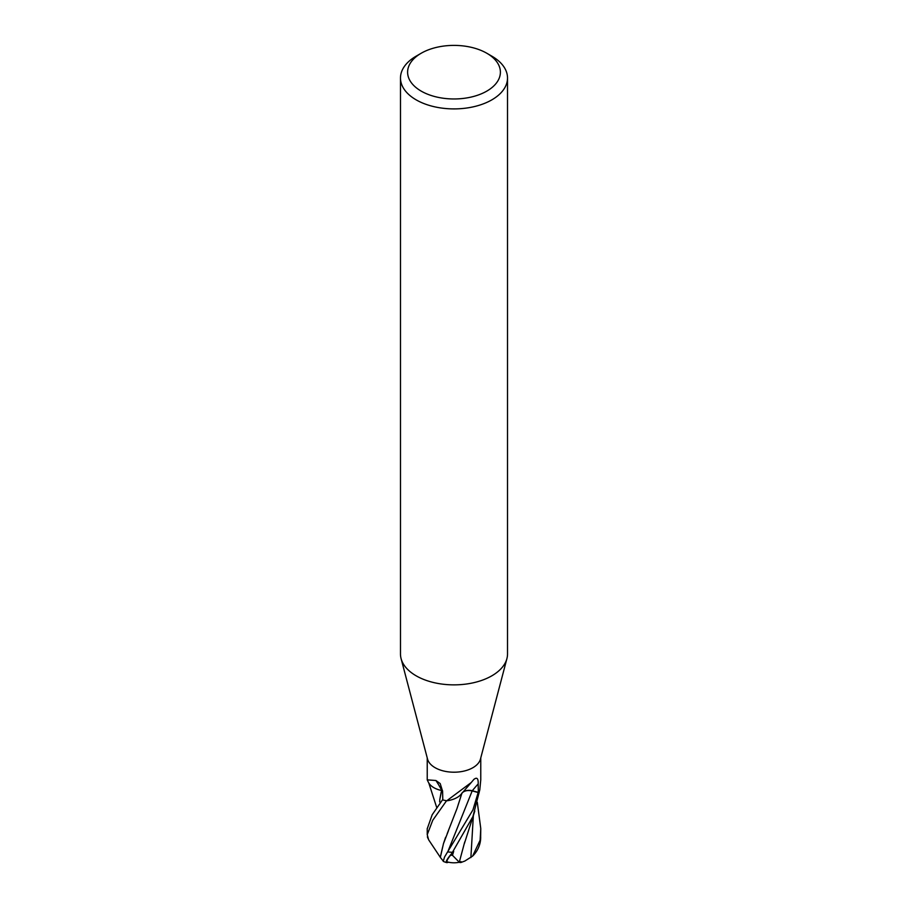<?xml version="1.0" encoding="UTF-8"?>
<svg xmlns="http://www.w3.org/2000/svg" width="908" height="908" viewBox="0 0 908 908"><rect width="100%" height="100%" fill="white"/><g stroke="black" fill="none" stroke-linecap="round" stroke-linejoin="round"><path stroke-width="1.36" d="M486.801 53.243L491.841 56.16A53.515 30.895 180 0 1 507.515 78.009L507.515 653.964A53.515 30.895 180 0 1 506.914 658.618L480.457 759.088A26.763 15.447 180 0 1 472.92 767.68A26.763 15.447 180 0 1 445.658 771.437A26.763 15.447 180 0 1 427.543 759.088L401.086 658.618A53.515 30.895 180 0 1 400.485 653.964L400.485 78.009A53.515 30.895 180 0 1 416.159 56.16L421.199 53.243A46.376 26.775 180 0 1 486.801 53.243A46.376 26.775 180 0 1 486.801 91.118A46.376 26.775 180 0 1 421.199 91.118A46.376 26.775 180 0 1 421.199 53.243L416.159 56.16M427.611 780.687L427.237 779.859L435.897 780.505L440.198 783.57L442.593 791.265L442.798 799.925A26.763 15.447 180 0 0 446.781 800.765L471.263 782.503L474.044 779.2M506.914 658.618A53.515 30.895 180 0 1 491.841 675.813A53.515 30.895 180 0 1 437.304 683.327A53.515 30.895 180 0 1 401.086 658.618M507.515 78.009A53.515 30.895 180 0 1 491.841 99.857A53.515 30.895 180 0 1 433.525 106.554A53.515 30.895 180 0 1 400.485 78.009M480.763 757.93L480.763 779.859L479.764 790.062A26.763 15.447 180 0 1 478.3 792.355L472.285 790.755A7.695 4.438 -0 0 0 462.739 792.264M471.263 782.503L461.309 794.023A21.293 12.292 180 0 1 447.122 800.765A3.621 2.088 -0 0 0 446.781 800.765M442.536 790.777L442.571 790.789A7.695 4.438 -0 0 0 441.81 790.562A21.293 12.292 180 0 1 428.406 782.287L427.486 780.449M473.704 779.586C476.87 776.873 478.38 778.304 478.198 783.876L478.3 792.355M447.122 800.765A390.406 257.679 75.1 0 1 447.599 800.164M441.81 790.562A392.631 182.077 132.8 0 0 435.897 780.505M472.92 809.925L444.534 857.027L443.252 861.374A26.763 26.763 0 0 0 446.645 862.6A23.177 3.371 -43.7 0 1 451.798 853.418L472.92 816.553L479.696 790.187A26.752 15.447 180 0 1 478.164 792.536L472.92 809.925M477.29 802.309L480.763 828.527L480.116 840.218L472.591 856.119A26.763 26.763 0 0 0 478.902 846.676A23.177 19.624 -88.5 0 0 480.627 839.31L480.763 829.117M472.591 856.119L464.862 861.034L460.889 862.509L461.105 861.647L459.289 862.225M464.737 841.898L459.278 862.237L452.468 855.302A25.435 14.687 180 0 1 450.584 855.188A22.133 3.223 136.3 0 0 447.36 861.93A25.833 25.833 0 0 0 458.767 862.362M442.9 860.648L440.346 857.39L443.479 843.6L448.439 830.775M440.357 857.39L428.61 839.752L427.237 834.679L432.73 820.299L446.566 800.731A26.752 15.447 180 0 1 442.502 799.846L432.174 814.771L427.237 828.766M441.674 790.505L439.847 799.233L441.209 791.924M439.847 799.233L439.654 801.968M461.945 793.059C464.329 790.72 467.734 790.005 472.171 790.913L479.14 792.798M460.889 862.509A25.912 12.564 87.6 0 1 459.051 862.305M447.156 833.805L457.008 808.517L461.979 793.002M428.451 839.162A23.177 6.242 33.5 0 1 427.373 836.767M440.289 857.368L442.616 847.13M443.479 843.6L445.612 837.301M458.097 805.044L461.309 795.09M452.468 855.302L453.694 851.375L450.584 855.188M448.461 862.203A23.177 3.371 -43.7 0 1 446.645 862.6M453.694 851.375L451.798 853.418M464.329 843.714L474.805 811.048M472.285 790.755A390.19 257.543 75.1 0 1 478.198 783.876M452.513 852.294A26.763 15.447 180 0 1 448.2 851.954M480.718 837.732A26.763 15.447 180 0 1 480.116 840.218M470.877 857.606L473.363 815.543M444.534 857.027L448.019 851.205L472.171 790.913M427.237 779.859L427.237 757.93M436.703 807.484L428.814 783.048M427.237 828.516L427.237 834.679"/></g></svg>
